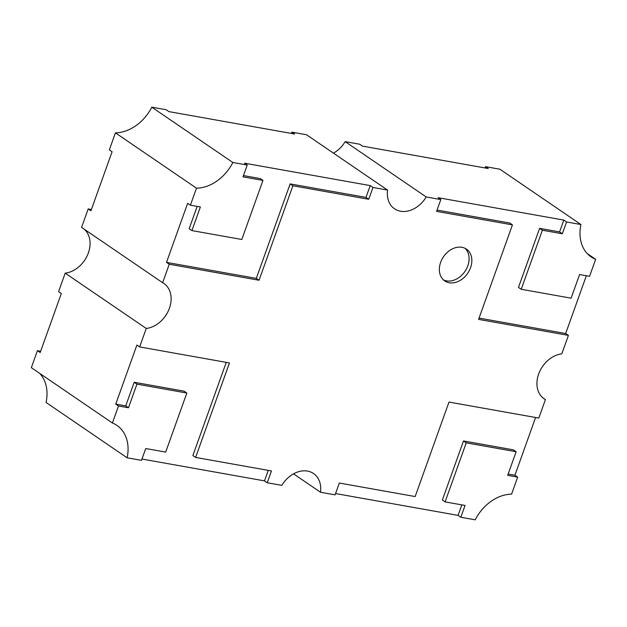 <?xml version="1.0" encoding="UTF-8"?>
<svg xmlns="http://www.w3.org/2000/svg" width="627" height="627" viewBox="0 0 627 627"><rect width="100%" height="100%" fill="white"/><g stroke="black" fill="none" stroke-linecap="round" stroke-linejoin="round"><path stroke-width="0.94" d="M470.571 267.69A19.249 14.656 -55.7 0 1 444.747 280.92A19.249 14.656 -55.7 0 1 440.632 262.352A19.249 14.656 -55.7 0 1 466.449 249.123A19.249 14.656 -55.7 0 1 470.571 267.69M465.007 248.292A19.249 14.656 -55.7 0 1 467.82 265.817A19.249 14.656 -55.7 0 1 443.446 279.885M291.437 133.449L291.908 132.148L294.659 134.021L168.922 111.614L166.171 109.741L151.797 107.178A39.775 30.292 -55.7 0 1 115.431 132.853L109.341 149.869L112.084 151.75L90.939 210.805L88.195 208.932L81.581 227.397L162.636 282.714L169.251 264.249L166.5 262.376L187.645 203.32L190.396 205.194L196.486 188.178A39.775 30.292 124.3 0 0 232.852 162.495L247.226 165.058L244.475 163.185L370.212 185.592L372.963 187.473L387.564 190.075A25.66 19.547 124.3 0 0 394.54 208.807A25.66 19.547 124.3 0 0 426.219 196.964L440.82 199.566L438.077 197.685L563.806 220.101L566.557 221.974L580.931 224.537A39.775 30.292 124.3 0 0 591.151 256.929A39.775 30.292 124.3 0 0 595.65 259.319L589.56 276.335L579.575 274.555L571.119 298.178L521.225 289.282L542.371 230.227L562.325 233.785L566.557 221.974M39.713 373.386A39.775 30.292 -55.7 0 1 46.069 402.463L127.124 457.788L141.498 460.343L145.73 448.532L165.685 452.091L186.83 393.035L184.087 391.162L134.186 382.266L125.729 405.888L115.752 404.109L136.898 345.054L139.641 346.927L146.256 328.462A25.66 19.547 124.3 0 0 169.415 308.257A25.66 19.547 124.3 0 0 163.921 283.506A25.66 19.547 124.3 0 0 162.636 282.714M84.073 229.098A25.66 19.547 -55.7 0 1 88.36 252.94A25.66 19.547 -55.7 0 1 65.2 273.145L58.585 291.61L61.336 293.483L40.191 352.539L37.44 350.665L31.35 367.681L112.405 423.006L118.495 405.99L115.752 404.109M88.195 208.932L91.409 209.504M387.564 190.075L306.509 134.75L291.908 132.148M580.931 224.537L499.876 169.212L485.502 166.657L488.253 168.53L362.516 146.122L359.765 144.241L345.163 141.639A25.66 19.547 -55.7 0 1 333.47 153.153M587.287 253.614L595.65 259.319M586.347 275.762L565.664 333.517L568.415 335.39L561.8 353.855A25.66 19.547 124.3 0 0 538.985 373.151A25.66 19.547 124.3 0 0 544.134 398.819A25.66 19.547 124.3 0 0 545.419 399.603L538.805 418.068L448.995 402.064L415.16 496.553L339.325 483.041L335.092 494.852L320.491 492.25A25.66 19.547 124.3 0 0 313.516 473.51A25.66 19.547 124.3 0 0 281.837 485.361L267.235 482.759L264.484 480.878L141.961 459.042M542.927 397.902L545.419 399.603M535.591 417.496L514.916 475.25L517.659 477.131L511.569 494.147A39.775 30.292 124.3 0 0 475.203 519.822L460.829 517.259L458.078 515.386L335.563 493.551M293.53 473.847L320.491 492.25M65.2 273.145L146.256 328.462M115.431 132.853L196.486 188.178M151.797 107.178L232.852 162.495M345.163 141.639L426.219 196.964M485.039 167.958L485.502 166.657M37.44 350.665L40.653 351.238M568.415 335.39L478.597 319.386L512.431 224.889L436.588 211.377L440.82 199.566M372.963 187.473L368.731 199.284L292.895 185.764L259.061 280.253L169.251 264.249M139.641 346.927L229.458 362.939L195.624 457.428L271.467 470.948L267.235 482.759M517.659 477.131L507.682 475.352L516.139 451.73L466.245 442.834L445.099 501.89L465.062 505.448L460.829 517.259M186.83 393.035L136.937 384.139L128.48 407.762L118.495 405.99M127.124 457.788A39.775 30.292 124.3 0 0 116.904 425.396A39.775 30.292 124.3 0 0 112.405 423.006M190.396 205.194L200.374 206.973L191.917 230.595L241.81 239.483L262.956 180.427L242.994 176.869L247.226 165.058M370.212 185.592L365.988 197.403L368.731 199.284M365.988 197.403L290.144 183.891L292.895 185.764M290.144 183.891L256.31 278.38L259.061 280.253M256.31 278.38L166.5 262.376M197.16 206.401L189.166 228.722L191.917 230.595M243.464 175.568L260.205 178.554L262.956 180.427M226.245 362.367L192.873 455.555L195.624 457.428M268.246 470.375L264.484 480.878M134.186 382.266L136.937 384.139M125.729 405.888L128.48 407.762M514.916 475.25L508.152 474.051M466.245 442.834L463.502 440.961L513.395 449.849L516.139 451.73M463.502 440.961L442.356 500.017L445.099 501.89M461.848 504.876L458.078 515.386M565.664 333.517L479.067 318.085M437.058 210.076L509.688 223.016L512.431 224.889M563.806 220.101L559.582 231.912L562.325 233.785M559.582 231.912L539.62 228.353L542.371 230.227M539.62 228.353L518.474 287.409L521.225 289.282"/></g></svg>
